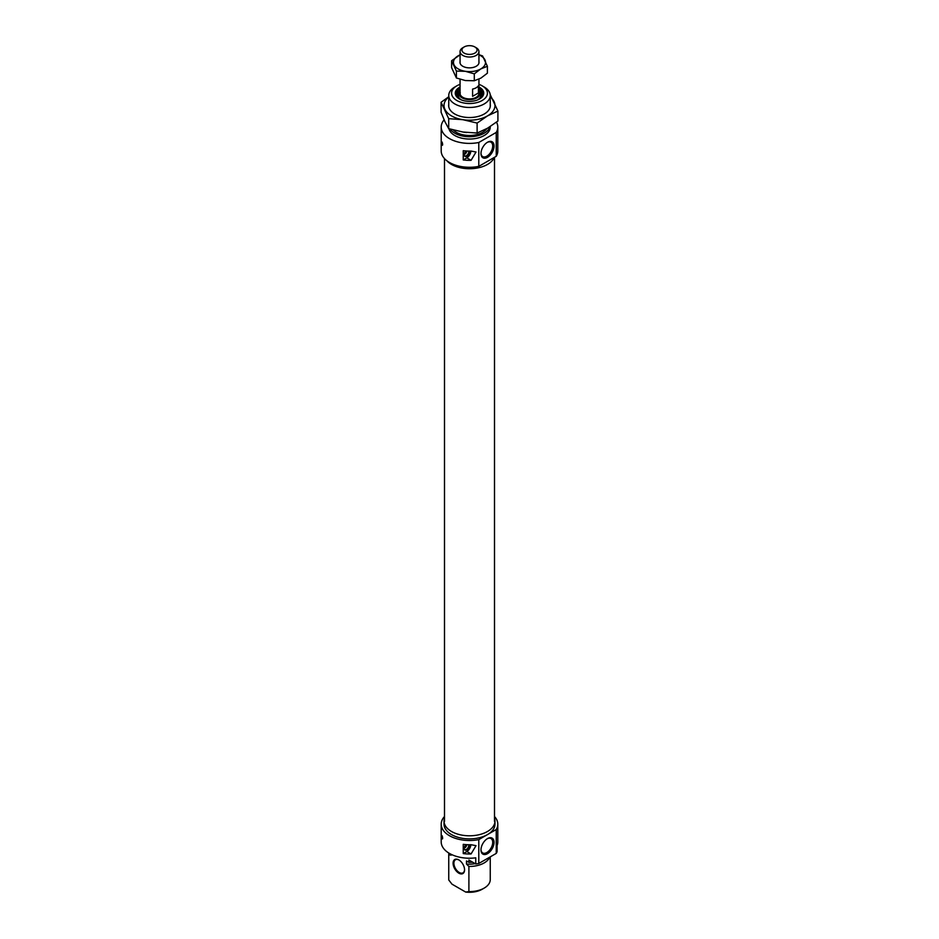 <?xml version="1.0" encoding="UTF-8"?>
<svg xmlns="http://www.w3.org/2000/svg" width="939" height="939" viewBox="0 0 939 939"><rect width="100%" height="100%" fill="white"/><g stroke="black" fill="none" stroke-linecap="round" stroke-linejoin="round"><path stroke-width="1.41" d="M441.776 836.297C442.011 838.727 442.304 839.36 442.656 838.198C442.304 835.78 442.011 835.158 441.776 836.297L441.917 835.581M442.433 838.938L442.656 838.198M469.324 844.748A3.627 2.089 -60 0 1 466.836 849.854A3.627 2.089 -60 0 1 464.429 849.337A3.627 2.089 -60 0 1 465.955 844.619M464.347 849.091A3.298 1.901 120 0 0 464.782 849.525A3.298 1.901 120 0 0 466.437 849.361A3.298 1.901 120 0 0 468.702 844.736M444.499 818.268A25.47 14.707 0 0 0 444.03 821.085A25.47 14.707 0 0 0 451.483 831.485A25.47 14.707 0 0 0 479.242 834.677A25.47 14.707 0 0 0 494.97 821.085A25.47 14.707 0 0 0 494.501 818.268M444.03 821.085L444.03 824.172A25.47 14.707 0 0 0 451.483 834.571A25.47 14.707 0 0 0 487.517 834.571A25.47 14.707 0 0 0 494.97 824.172L494.97 821.085M487.505 838.574L487.517 838.574A9.249 5.341 120 0 0 480.979 849.901A9.249 5.341 120 0 0 487.517 853.668A9.249 5.341 120 0 0 494.043 842.353A9.249 5.341 120 0 0 487.517 838.574M480.979 849.502A8.298 4.789 120 0 0 482.693 852.929A8.298 4.789 120 0 0 486.848 852.518A8.298 4.789 120 0 0 492.271 845.206A8.298 4.789 120 0 0 490.991 838.55A8.298 4.789 120 0 0 487.165 838.785M458.831 873.164A8.111 4.683 60 0 1 453.091 863.223A8.111 4.683 60 0 1 458.831 859.913L458.831 859.913A8.111 4.683 60 0 1 464.559 869.843A8.111 4.683 60 0 1 458.831 873.164M459.03 860.03A7.547 4.355 -120 0 0 455.45 859.772A7.547 4.355 -120 0 0 454.3 865.817A7.547 4.355 -120 0 0 459.23 872.472A7.547 4.355 -120 0 0 462.997 872.836A7.547 4.355 -120 0 0 464.559 869.608M471.073 853.962L476.014 845.663L471.073 844.724A28.299 16.339 180 0 1 463.244 844.337L463.244 853.586A28.299 16.339 0 0 0 471.073 853.962L466.836 851.52A5.657 3.263 120 0 0 470.826 844.724M444.499 816.507A28.299 16.339 0 0 0 441.201 824.172A28.299 16.339 0 0 0 449.488 835.722A28.299 16.339 0 0 0 478.784 839.607L478.784 863.481A28.299 16.339 0 0 1 475.756 863.986L468.901 860.03L468.901 862.342L466.495 860.946L466.495 864.033L468.901 866.439L468.901 891.604A20.752 11.984 0 0 0 484.172 888.106A20.752 11.984 0 0 0 490.252 879.632L490.252 856.861M475.756 863.986L475.756 857.823A28.299 16.339 180 0 1 449.488 853.445A28.299 16.339 180 0 1 441.201 841.884L441.201 824.172M497.799 824.172L497.799 841.884A28.299 16.339 180 0 1 497.107 845.499L497.107 851.661A28.299 16.339 0 0 1 496.238 853.41L496.238 829.536A28.299 16.339 0 0 0 497.799 824.172A28.299 16.339 0 0 0 494.501 816.507M448.748 879.28A20.752 11.984 0 0 0 448.748 879.632A20.752 11.984 0 0 0 448.748 879.972L448.748 854.807L451.154 855.171A18.58 10.728 180 0 1 450.966 854.232M448.889 853.082A20.752 11.984 0 0 0 448.748 854.467A20.752 11.984 0 0 0 448.748 854.807M468.901 866.439A20.752 11.984 0 0 0 489.712 857.178M448.748 879.972L451.988 884.162L465.662 892.05L468.901 891.604M451.154 854.326L451.154 855.171M472.669 862.202A20.752 11.984 180 0 1 468.901 862.342M496.238 853.41L478.784 863.481M484.172 888.106L482.177 889.256A17.923 10.352 180 0 1 465.662 892.05M496.238 829.536L478.784 839.607M475.181 863.657A18.58 10.728 180 0 1 466.495 864.033M463.244 853.586L466.836 851.52M469.324 151.097A3.627 2.089 -60 0 1 466.836 156.214A3.627 2.089 -60 0 1 464.429 155.686A3.627 2.089 -60 0 1 465.955 150.979M464.347 155.451A3.298 1.901 120 0 0 464.782 155.874A3.298 1.901 120 0 0 466.437 155.71A3.298 1.901 120 0 0 468.702 151.097M441.776 142.658C442.011 141.507 442.304 142.141 442.656 144.547C442.304 145.721 442.011 145.087 441.776 142.658L441.917 141.93M478.937 87.01A14.249 8.228 180 0 1 479.571 87.35A14.249 8.228 180 0 1 479.571 98.982A14.249 8.228 180 0 1 459.429 98.982L459.429 98.982A14.249 8.228 180 0 1 460.063 87.01M460.063 88.524A13.299 7.676 0 0 0 456.201 93.935A13.299 7.676 0 0 0 459.77 99.17M494.278 157.435A25.47 14.707 180 0 1 476.437 168.175A25.47 14.707 180 0 1 451.483 164.419A25.47 14.707 180 0 1 446.823 160.71M487.517 142.235L487.517 142.235A9.249 5.341 120 0 0 480.979 153.562A9.249 5.341 120 0 0 487.517 157.329A9.249 5.341 120 0 0 494.043 146.015A9.249 5.341 120 0 0 487.517 142.235L487.517 142.235M480.979 153.163A8.298 4.789 120 0 0 482.693 156.59A8.298 4.789 120 0 0 486.848 156.179A8.298 4.789 120 0 0 492.271 148.855A8.298 4.789 120 0 0 490.991 142.212A8.298 4.789 120 0 0 487.165 142.446M456.824 100.485A17.923 10.352 0 0 0 482.177 100.485A17.923 10.352 0 0 0 482.177 85.848L484.172 87.01A20.752 11.984 180 0 1 490.252 95.473A20.752 11.984 180 0 1 477.446 106.553A20.752 11.984 180 0 1 454.828 103.947A20.752 11.984 180 0 1 448.748 95.473A20.752 11.984 180 0 1 454.828 87.01L456.824 85.848A17.923 10.352 0 0 0 456.824 100.485M466.683 132.516A20.752 11.984 180 0 1 463.314 132.082M453.267 129.969A18.58 10.728 0 0 0 456.354 132.34A18.58 10.728 0 0 0 486.848 128.584M450.157 129.089A20.752 11.984 0 0 0 454.828 133.221A20.752 11.984 0 0 0 475.827 136.167A20.752 11.984 0 0 0 489.97 126.73M448.948 128.725A20.752 11.984 0 0 0 454.828 135.533A20.752 11.984 0 0 0 477.446 138.127A20.752 11.984 0 0 0 490.252 127.058L490.252 126.542M497.799 127.058L497.799 150.944A28.299 16.339 180 0 1 496.238 156.297L496.238 132.422A28.299 16.339 180 0 0 497.799 127.058A28.299 16.339 180 0 0 496.485 122.14M441.201 127.058A28.299 16.339 180 0 0 449.488 138.608A28.299 16.339 180 0 0 478.784 142.493L478.784 166.379A28.299 16.339 180 0 1 449.488 162.494A28.299 16.339 180 0 1 441.201 150.944L441.201 127.058A28.299 16.339 180 0 1 444.1 119.852M442.656 144.547L442.433 145.287M471.073 160.323L476.014 152.012L471.073 151.073A28.299 16.339 180 0 1 463.244 150.698L463.244 159.947A28.299 16.339 -0 0 0 471.073 160.323L466.836 157.869A5.657 3.263 120 0 0 470.826 151.085M478.784 166.379L496.238 156.297M478.784 142.493L496.238 132.422M484.172 87.01L482.177 85.848A17.923 10.352 0 0 0 478.937 84.369M460.063 84.369A17.923 10.352 0 0 0 456.824 85.848M479.23 99.17A13.299 7.676 0 0 0 482.799 93.935A13.299 7.676 0 0 0 478.937 88.524M463.244 159.947L466.836 157.869M460.063 90.637A10.646 6.139 0 0 0 459.112 92.139A10.646 6.139 0 0 0 459.547 95.637A10.646 6.139 0 0 0 472.54 99.358A10.646 6.139 0 0 0 479.888 92.139A10.646 6.139 0 0 0 479.453 91.306A10.646 6.139 0 0 0 478.937 90.637M460.063 79.299L460.063 93.477A9.437 5.446 0 0 0 460.673 95.391A9.437 5.446 0 0 0 471.19 98.83A9.437 5.446 0 0 0 478.937 93.477L478.937 79.146M472.599 96.33L472.599 89.064A9.437 5.446 0 0 0 478.409 85.707L478.409 92.973L472.599 96.33L478.409 92.973M476.167 47.725L476.167 47.725A9.437 5.446 180 0 1 478.937 51.575A9.437 5.446 180 0 1 473.115 56.598A9.437 5.446 180 0 1 462.833 55.424A9.437 5.446 180 0 1 460.063 51.575A9.437 5.446 180 0 1 462.833 47.725L464.159 46.95A7.547 4.355 0 0 0 464.159 53.112A7.547 4.355 0 0 0 474.841 53.112A7.547 4.355 0 0 0 474.841 46.95L476.167 47.725L474.841 46.95A7.547 4.355 0 0 0 464.159 46.95M478.937 54.873A16.033 9.261 180 0 1 484.994 59.955A16.033 9.261 180 0 1 480.838 68.899A16.033 9.261 180 0 1 465.345 71.305A16.033 9.261 180 0 1 458.162 68.899A16.033 9.261 180 0 1 454.007 64.756A16.033 9.261 180 0 1 458.162 55.812A16.033 9.261 180 0 1 460.063 54.873M478.937 54.662L482.599 55.964L487.388 66.293L480.838 68.899L474.289 73.852L465.345 71.305L456.401 71.082L451.612 60.753L460.063 54.814M460.063 61.587A9.531 5.505 0 0 0 462.763 66.246A9.531 5.505 0 0 0 476.237 66.246A9.531 5.505 0 0 0 478.937 61.587M451.612 60.753L451.612 67.667L456.401 77.984L465.345 80.543L474.289 80.754L480.838 78.148L487.388 73.195L487.388 66.293M474.289 73.852L474.289 80.754M456.401 71.082L456.401 77.984M448.748 104.346A20.846 12.043 0 0 0 454.758 114.006A20.846 12.043 0 0 0 464.101 117.117A20.846 12.043 0 0 0 484.242 114.006A20.846 12.043 0 0 0 490.252 104.346M448.748 96.963A25.47 14.707 0 0 0 444.898 109.3A25.47 14.707 0 0 0 462.904 119.699A25.47 14.707 0 0 0 487.517 115.896A25.47 14.707 0 0 0 494.102 101.682A25.47 14.707 0 0 0 490.252 96.963M497.905 111.06L497.905 121.037L487.517 128.22L477.118 133.045L462.904 132.023L448.701 128.655L444.898 121.624L441.095 112.246L441.095 102.269L448.701 118.666L462.904 119.699L477.118 123.068L487.517 115.896L497.905 111.06L490.205 94.628M448.748 96.764L441.095 102.269M448.701 118.666L448.701 128.655M477.118 123.068L477.118 133.045M465.298 845.405L465.298 847.553A2.641 1.526 120 0 0 466.695 844.666M465.298 847.553L464.371 847.494M464.359 848.093L464.359 847.506M465.298 151.766L465.298 153.914A2.641 1.526 120 0 0 466.695 151.026M465.298 153.914L464.371 153.855M464.359 154.454L464.359 153.867M482.705 94.862A13.299 7.676 0 0 0 481.953 93.078M481.871 92.973A13.299 7.676 0 0 0 478.937 90.367A13.111 7.571 0 0 1 481.777 92.961A13.111 7.571 0 0 1 482.599 95.273M456.401 95.273A13.111 7.571 0 0 1 460.063 90.379A13.299 7.676 0 0 0 456.295 94.862L460.063 90.308M458.995 92.433A11.878 6.855 0 0 0 458.385 98.043A11.878 6.855 0 0 0 458.584 98.325M480.416 98.325A11.878 6.855 0 0 0 480.615 93.219A11.878 6.855 0 0 0 480.005 92.433M459.112 92.139L458.443 93.888A11.327 6.538 0 0 0 458.901 97.609A11.327 6.538 0 0 0 461.683 100.039M477.317 100.039A11.327 6.538 0 0 0 480.557 93.888L479.888 92.139M448.748 879.632L448.748 854.467M490.252 95.473L490.252 106.635M448.748 95.473L448.748 106.635M478.937 90.308L481.93 93.02L482.799 95.79M478.726 92.797L478.937 93.888M460.063 93.888L460.274 92.797M494.501 157.306L494.501 821.472M444.499 158.597L444.499 821.472M478.937 63.124L478.937 51.575M460.063 63.124L460.063 51.575M442.14 142.775A2.242 2.242 0 0 0 442.645 144.759M442.246 836.086A2.242 2.242 0 0 0 442.645 838.398"/></g></svg>
